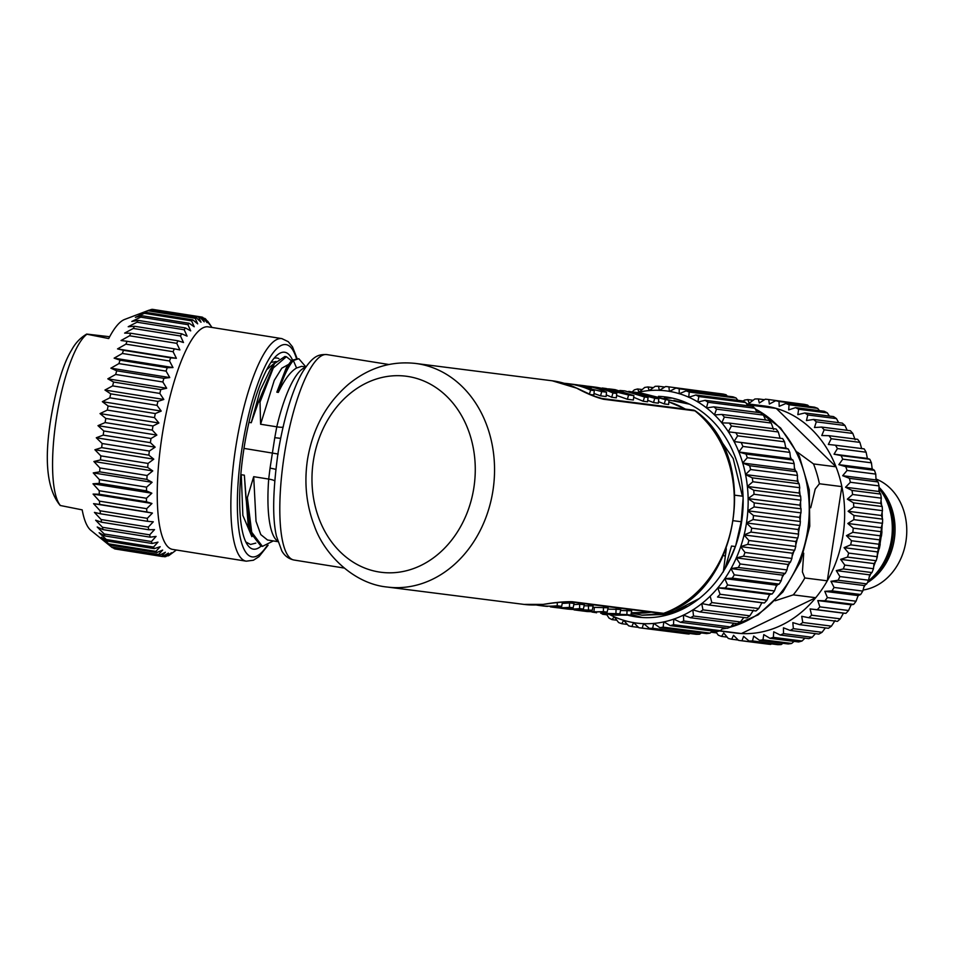 <?xml version="1.0" encoding="UTF-8"?>
<svg xmlns="http://www.w3.org/2000/svg" width="954" height="954" viewBox="0 0 954 954"><rect width="100%" height="100%" fill="white"/><g stroke="black" fill="none" stroke-linecap="round" stroke-linejoin="round"><path stroke-width="1.43" d="M775.137 600.77L793.275 594.867L815.73 597.717A114.432 94.196 -82.8 0 0 827.285 580.819L841.869 486.612L819.414 483.761L815.217 489.056L810.733 507.755M797.389 452.148L813.535 463.942L836.002 466.792L776.258 408.419A114.432 94.196 97.2 0 1 836.002 466.792A114.432 94.196 -82.8 0 1 841.869 486.612A114.432 94.196 97.2 0 1 827.285 580.819L804.83 577.969L802.409 571.935L803.709 553.201M719.399 630.964L735.701 633.039A114.432 94.196 -82.8 0 0 741.401 633.551L815.73 597.717A114.432 94.196 97.2 0 1 761.602 631.989A114.432 94.196 97.2 0 1 741.401 633.551L719.912 630.821M743.178 401.169L744.37 400.131A121.361 99.896 97.2 0 1 747.817 399.607L749.2 403.256L754.852 398.999A121.361 99.896 97.2 0 1 758.311 398.915L759.312 403.017L765.335 399.189A121.361 99.896 97.2 0 1 768.757 399.547L769.353 404.055L775.674 400.704A121.361 99.896 97.2 0 1 779.036 401.491L779.179 406.356L785.786 403.53A121.361 99.896 97.2 0 1 789.041 404.746L788.708 409.898L795.541 407.632A121.361 99.896 97.2 0 1 798.653 409.254L797.83 414.644L804.83 412.963A121.361 99.896 97.2 0 1 807.776 414.978L806.452 420.547L813.571 419.462A121.361 99.896 97.2 0 1 816.302 421.847L814.466 427.535L821.644 427.07A121.361 99.896 97.2 0 1 824.149 429.801L821.788 435.525L828.978 435.692A121.361 99.896 97.2 0 1 831.22 438.733L828.334 444.445L835.489 445.232A121.361 99.896 97.2 0 1 837.433 448.571L834.046 454.187L841.094 455.595A121.361 99.896 97.2 0 1 842.74 459.172L838.84 464.646L845.757 466.673A121.361 99.896 97.2 0 1 847.069 470.453L842.692 475.7L849.394 478.324A121.361 99.896 97.2 0 1 850.372 482.271L845.542 487.244L851.994 490.428A121.361 99.896 97.2 0 1 852.614 494.494L847.355 499.145L853.508 502.865A121.361 99.896 97.2 0 1 853.77 507.003L848.118 511.272L853.937 515.482A121.361 99.896 97.2 0 1 853.83 519.656L847.82 523.484L853.258 528.158A121.361 99.896 97.2 0 1 852.804 532.32L846.472 535.659L851.493 540.739A121.361 99.896 97.2 0 1 850.682 544.841L844.075 547.656L848.666 553.082A121.361 99.896 97.2 0 1 847.498 557.088L840.677 559.354L844.779 565.078A121.361 99.896 97.2 0 1 843.288 568.93L836.288 570.611L839.914 576.574A121.361 99.896 97.2 0 1 838.089 580.235L830.97 581.308L834.082 587.449A121.361 99.896 97.2 0 1 831.971 590.872L824.793 591.337L827.38 597.586A121.361 99.896 97.2 0 1 824.995 600.746L817.805 600.579L819.88 606.863A121.361 99.896 97.2 0 1 817.232 609.725L810.089 608.926L811.639 615.199A121.361 99.896 97.2 0 1 808.789 617.727L801.73 616.308L802.767 622.485A121.361 99.896 97.2 0 1 799.726 624.655L792.822 622.628L793.358 628.662A121.361 99.896 97.2 0 1 790.162 630.427L783.461 627.815L783.52 633.635A121.361 99.896 97.2 0 1 780.205 635.006L773.742 631.822L773.348 637.367A121.361 99.896 97.2 0 1 769.95 638.309L763.784 634.601L762.961 639.812A121.361 99.896 97.2 0 1 759.515 640.325L753.696 636.115L752.479 640.933A121.361 99.896 97.2 0 1 749.021 641.016L743.571 636.354L741.997 640.742A121.361 99.896 97.2 0 1 738.575 640.384L733.543 635.316L731.658 639.228A121.361 99.896 97.2 0 1 728.296 638.441L723.716 633.015L721.546 636.401A121.361 99.896 97.2 0 1 718.29 635.197L715.548 631.381M753.159 407.048L753.791 405.569L776.258 408.419A114.432 94.196 -82.8 0 0 764.524 405.999L746.505 403.709M712.853 631.035L711.791 632.299A121.361 99.896 97.2 0 1 711.29 632.049M762.961 639.812L791.641 643.449L794.11 641.386M759.515 640.325L788.195 643.962A121.361 99.896 -82.8 0 0 791.641 643.449M749.021 641.016L777.701 644.665A121.361 99.896 -82.8 0 0 781.159 644.582L782.948 643.306M738.575 640.384L767.254 644.033A121.361 99.896 -82.8 0 0 770.677 644.391L771.524 643.878M797.782 403.518L768.757 399.547M808.897 406.464L807.716 405.14A121.361 99.896 -82.8 0 0 804.353 404.353L775.674 400.704M819.45 410.661L817.721 408.384A121.361 99.896 -82.8 0 0 814.466 407.167L785.786 403.53M829.384 416.075L827.333 412.891A121.361 99.896 -82.8 0 0 824.22 411.269L795.541 407.632M838.649 422.646L836.455 418.615A121.361 99.896 -82.8 0 0 833.51 416.6L804.83 412.963M847.152 430.302L844.982 425.496A121.361 99.896 -82.8 0 0 842.251 423.111L813.571 419.462M855.118 439.758L852.828 433.438A121.361 99.896 -82.8 0 0 850.324 430.707L821.644 427.07M861.677 448.678L859.9 442.382A121.361 99.896 -82.8 0 0 857.658 439.329L828.978 435.692M808.789 617.727L837.457 621.364A121.361 99.896 -82.8 0 0 840.319 618.836L843.431 613.16L845.912 613.362A121.361 99.896 -82.8 0 0 848.559 610.512L851.147 604.812L853.675 604.383A121.361 99.896 -82.8 0 0 856.06 601.223L858.135 595.57L860.651 594.509A121.361 99.896 -82.8 0 0 862.762 591.086L864.312 585.541L866.769 583.872A121.361 99.896 -82.8 0 0 868.581 580.211L869.631 574.845L871.968 572.567A121.361 99.896 -82.8 0 0 873.459 568.715L874.019 563.587L876.177 560.725A121.361 99.896 -82.8 0 0 877.346 556.731L877.418 551.889L879.361 548.478A121.361 99.896 -82.8 0 0 880.172 544.376L879.815 539.892L881.484 535.957A121.361 99.896 -82.8 0 0 881.937 531.795L881.162 527.717L882.51 523.305A121.361 99.896 -82.8 0 0 882.617 519.131L881.46 515.506L882.45 510.652A121.361 99.896 -82.8 0 0 882.188 506.502L880.697 503.378L881.293 498.143A121.361 99.896 -82.8 0 0 880.673 494.077L878.872 491.477L879.051 485.908A121.361 99.896 -82.8 0 0 878.074 481.961L876.034 479.934L875.748 474.09A121.361 99.896 -82.8 0 0 874.436 470.31L872.183 468.879L871.419 462.821A121.361 99.896 -82.8 0 0 869.774 459.244L867.377 458.421L866.113 452.208A121.361 99.896 -82.8 0 0 864.169 448.881L835.489 445.232M799.726 624.655L828.406 628.292A121.361 99.896 -82.8 0 0 831.447 626.134L835.072 620.541M790.162 630.427L818.842 634.076A121.361 99.896 -82.8 0 0 822.038 632.299L825.377 627.911M780.205 635.006L808.873 638.643A121.361 99.896 -82.8 0 0 812.2 637.272L815.408 633.635M769.95 638.309L798.629 641.959A121.361 99.896 -82.8 0 0 802.028 641.005L804.961 638.143M773.348 637.367L802.028 641.005M783.52 633.635L812.2 637.272M793.358 628.662L822.038 632.299M802.767 622.485L831.447 626.134M811.639 615.199L840.319 618.836M810.089 608.926L843.431 613.16M845.912 613.362L817.232 609.725M819.88 606.863L848.559 610.512M817.805 600.579L851.147 604.812M853.675 604.383L824.995 600.746M827.38 597.586L856.06 601.223M824.793 591.337L858.135 595.57M860.651 594.509L831.971 590.872M834.082 587.449L862.762 591.086M830.97 581.308L864.312 585.541M866.769 583.872L838.089 580.235M839.914 576.574L868.581 580.211M836.288 570.611L869.631 574.845M871.968 572.567L843.288 568.93M844.779 565.078L873.459 568.715M840.677 559.354L874.019 563.587M876.177 560.725L847.498 557.088M848.666 553.082L877.346 556.731M844.075 547.656L877.418 551.889M879.361 548.478L850.682 544.841M851.493 540.739L880.172 544.376M846.472 535.659L879.815 539.892M881.484 535.957L852.804 532.32M853.258 528.158L881.937 531.795M847.82 523.484L881.162 527.717M882.51 523.305L853.83 519.656M853.937 515.482L882.617 519.131M848.118 511.272L881.46 515.506M882.45 510.652L853.77 507.003M853.508 502.865L882.188 506.502M847.355 499.145L880.697 503.378M881.293 498.143L852.614 494.494M851.994 490.428L880.673 494.077M845.542 487.244L878.872 491.477M879.051 485.908L850.372 482.271M849.394 478.324L878.074 481.961M842.692 475.7L876.034 479.934M875.748 474.09L847.069 470.453M845.757 466.673L874.436 470.31M838.84 464.646L872.183 468.879M871.419 462.821L842.74 459.172M841.094 455.595L869.774 459.244M834.046 454.187L867.377 458.421M866.113 452.208L837.433 448.571M859.9 442.382L831.22 438.733M852.828 433.438L824.149 429.801M844.982 425.496L816.302 421.847M836.455 418.615L807.776 414.978M827.333 412.891L798.653 409.254M817.721 408.384L789.041 404.746M807.716 405.14L779.036 401.491M764.524 399.702L758.311 398.915M753.135 400.286L747.817 399.607M711.791 632.299L716.657 632.919M721.546 636.401L727.175 637.117M731.658 639.228L738.253 640.062M741.997 640.742L770.677 644.391M752.479 640.933L781.159 644.582M876.69 559.008L882.581 521.325M868.212 580.986A59.816 49.238 -82.8 0 0 891.465 539.463A59.816 49.238 -82.8 0 0 878.98 488.448M867.675 582.083A58.945 48.523 -82.8 0 0 879.004 487.661M879.016 487.279A57.216 47.092 97.2 0 1 867.413 582.62M863.072 590.037A57.216 47.092 -82.8 0 0 906.3 538.724A57.216 47.092 -82.8 0 0 876.154 479.075M716.168 393.155L668.945 386.871A121.361 99.896 97.2 0 0 665.642 386.525L659.333 390.401L658.499 386.251A121.361 99.896 97.2 0 0 655.159 386.322L649.221 390.639L648.004 386.954A121.361 99.896 97.2 0 0 644.677 387.455L639.144 392.154L637.57 388.97A121.361 99.896 97.2 0 0 634.291 389.888L632.299 391.832M727.306 396.125L726.101 394.765A121.361 99.896 -82.8 0 0 722.87 394.002L675.981 388.051L669.362 391.438L668.945 386.871M737.871 400.334L736.106 398.009A121.361 99.896 -82.8 0 0 732.97 396.84L686.093 390.89L679.188 393.74L679.224 388.815A121.361 99.896 97.2 0 0 675.981 388.051M747.817 405.748L745.73 402.505A121.361 99.896 -82.8 0 0 742.725 400.942L695.836 394.992L688.716 397.281L689.229 392.058A121.361 99.896 97.2 0 0 686.093 390.89M757.082 412.331L754.852 408.229A121.361 99.896 -82.8 0 0 752.014 406.285L705.125 400.334L697.827 402.028L698.841 396.554A121.361 99.896 97.2 0 0 695.836 394.992M765.597 419.998L763.379 415.097A121.361 99.896 -82.8 0 0 760.743 412.796L713.866 406.845L706.437 407.918L707.975 402.278A121.361 99.896 97.2 0 0 705.125 400.334M773.563 429.467L771.226 423.039A121.361 99.896 -82.8 0 0 768.817 420.404L721.939 414.453L714.439 414.895L716.502 409.147A121.361 99.896 97.2 0 0 713.866 406.845M780.11 438.375L778.309 431.971A121.361 99.896 -82.8 0 0 776.139 429.026L729.261 423.075L721.761 422.884L724.348 417.089A121.361 99.896 97.2 0 0 721.939 414.453M758.716 608.533L711.839 602.582A121.361 99.896 97.2 0 1 709.084 605.015L755.962 610.965A121.361 99.896 -82.8 0 0 758.716 608.533L761.876 602.761L764.416 602.964A121.361 99.896 -82.8 0 0 766.956 600.209L769.592 594.414L772.168 593.972A121.361 99.896 -82.8 0 0 774.469 590.931L776.568 585.172L779.132 584.098A121.361 99.896 -82.8 0 0 781.171 580.795L782.757 575.155L785.249 573.449A121.361 99.896 -82.8 0 0 787.002 569.92L788.064 564.458L790.437 562.144A121.361 99.896 -82.8 0 0 791.88 558.436L792.44 553.213L794.646 550.303A121.361 99.896 -82.8 0 0 795.767 546.439L795.851 541.526L797.818 538.044A121.361 99.896 -82.8 0 0 798.605 534.097L798.236 529.53L799.941 525.523A121.361 99.896 -82.8 0 0 800.382 521.516L799.583 517.366L800.966 512.87A121.361 99.896 -82.8 0 0 801.062 508.84L799.881 505.155L800.895 500.218A121.361 99.896 -82.8 0 0 800.644 496.223L799.118 493.039L799.726 487.709A121.361 99.896 -82.8 0 0 799.13 483.785L797.305 481.15L797.484 475.486A121.361 99.896 -82.8 0 0 796.542 471.681L794.455 469.618L794.169 463.668A121.361 99.896 -82.8 0 0 792.905 460.019L790.616 458.564L789.84 452.399A121.361 99.896 -82.8 0 0 788.254 448.952L785.822 448.118L784.534 441.797A121.361 99.896 -82.8 0 0 782.65 438.578L728.307 431.804L731.42 426.021A121.361 99.896 97.2 0 0 729.261 423.075M749.844 615.819L702.967 609.868A121.361 99.896 97.2 0 1 700.021 611.943L746.91 617.894A121.361 99.896 -82.8 0 0 749.844 615.819L753.529 610.131M740.435 621.972L693.546 616.022A121.361 99.896 97.2 0 1 690.469 617.739L737.347 623.689A121.361 99.896 -82.8 0 0 740.435 621.972L743.822 617.512M730.585 626.945L683.708 620.994A121.361 99.896 97.2 0 1 680.5 622.318L727.389 628.269A121.361 99.896 -82.8 0 0 730.585 626.945L733.853 623.248M720.413 630.666L673.536 624.715A121.361 99.896 97.2 0 1 670.257 625.633L717.134 631.584A121.361 99.896 -82.8 0 0 720.413 630.666L723.394 627.756M710.026 633.11L663.149 627.148A121.361 99.896 97.2 0 1 659.822 627.649L706.699 633.611A121.361 99.896 -82.8 0 0 710.026 633.11L712.543 630.999M699.544 634.231L652.655 628.281A121.361 99.896 97.2 0 1 649.328 628.352L696.205 634.303A121.361 99.896 -82.8 0 0 699.544 634.231L701.357 632.931M638.536 627.398L631.846 626.551L633.575 622.545L638.882 627.732L685.759 633.683A121.361 99.896 -82.8 0 0 689.062 634.028L689.921 633.516M631.846 626.551A121.361 99.896 97.2 0 1 628.603 625.788L623.677 620.303A117.032 96.33 97.2 0 1 614.257 616.797L618.597 622.545A121.361 99.896 97.2 0 0 621.734 623.713L627.398 624.441M621.734 623.713L623.677 620.303M616.833 620.231L611.991 619.611L614.257 616.797M611.991 619.611A121.361 99.896 97.2 0 1 608.974 618.049L606.362 613.982M603.357 613.613L602.689 614.269L606.887 614.805M602.689 614.269A121.361 99.896 97.2 0 1 601.318 613.35L619.885 613.732L620.732 609.403L607.829 609.129M642.161 389.554L637.57 388.97M653.347 387.634L648.004 386.954M664.783 387.05L658.499 386.251M726.101 394.765L679.224 388.815M736.106 398.009L689.229 392.058M745.73 402.505L698.841 396.554M754.852 408.229L707.975 402.278M763.379 415.097L716.502 409.147M771.226 423.039L724.348 417.089M778.309 431.971L731.42 426.021M735.772 432.627A121.361 99.896 97.2 0 1 737.645 435.835L784.534 441.797M785.822 448.118L734.008 441.535L737.645 435.835M734.008 441.535L788.254 448.952M741.377 443.002A121.361 99.896 97.2 0 1 742.951 446.448L789.84 452.399M790.616 458.564L738.813 451.993L742.951 446.448M738.813 451.993L746.016 454.068L792.905 460.019M746.016 454.068A121.361 99.896 97.2 0 1 747.292 457.717L794.169 463.668M794.455 469.618L742.653 463.036L747.292 457.717M742.653 463.036L749.665 465.731L796.542 471.681M749.665 465.731A121.361 99.896 97.2 0 1 750.595 469.535L797.484 475.486M797.305 481.15L745.503 474.579L750.595 469.535M745.503 474.579L752.253 477.835L799.13 483.785M752.253 477.835A121.361 99.896 97.2 0 1 752.849 481.758L799.726 487.709M799.118 493.039L747.316 486.468L752.849 481.758M747.316 486.468L753.767 490.273L800.644 496.223M753.767 490.273A121.361 99.896 97.2 0 1 754.018 494.267L800.895 500.218M799.881 505.155L748.079 498.584L754.018 494.267M748.079 498.584L754.185 502.889L801.062 508.84M754.185 502.889A121.361 99.896 97.2 0 1 754.089 506.92L800.966 512.87M799.583 517.366L747.781 510.795L754.089 506.92M747.781 510.795L753.505 515.565L800.382 521.516M753.505 515.565A121.361 99.896 97.2 0 1 753.052 519.572L799.941 525.523M798.236 529.53L746.433 522.959L753.052 519.572M746.433 522.959L751.728 528.146L798.605 534.097M751.728 528.146A121.361 99.896 97.2 0 1 750.941 532.093L797.818 538.044M795.851 541.526L744.037 534.944L750.941 532.093M744.037 534.944L748.89 540.489L795.767 546.439M748.89 540.489A121.361 99.896 97.2 0 1 747.769 544.352L794.646 550.303M792.44 553.213L740.638 546.63L747.769 544.352M740.638 546.63L745.002 552.473L791.88 558.436M745.002 552.473A121.361 99.896 97.2 0 1 743.56 556.194L790.437 562.144M788.064 564.458L736.261 557.887L743.56 556.194M736.261 557.887L740.125 563.969L787.002 569.92M740.125 563.969A121.361 99.896 97.2 0 1 738.372 567.499L785.249 573.449M782.757 575.155L730.943 568.572L738.372 567.499M730.943 568.572L734.294 574.845L781.171 580.795M734.294 574.845A121.361 99.896 97.2 0 1 732.255 578.148L779.132 584.098M776.568 585.172L724.766 578.601L732.255 578.148M724.766 578.601L727.592 584.969L774.469 590.931M727.592 584.969A121.361 99.896 97.2 0 1 725.29 588.022L772.168 593.972M769.592 594.414L717.778 587.831L725.29 588.022M717.778 587.831L720.079 594.259L766.956 600.209M720.079 594.259A121.361 99.896 97.2 0 1 717.527 597.013L764.416 602.964M761.876 602.761L717.527 597.013M711.839 602.582L710.158 596.19A117.032 96.33 97.2 0 0 717.778 587.938M702.967 609.868L701.715 603.548L709.084 605.015M693.546 616.022L692.807 609.868L700.021 611.943M683.708 620.994L683.458 615.044L690.469 617.739M673.536 624.715L673.751 619.051L680.5 622.318M663.149 627.148L663.805 621.829L670.257 625.633M652.655 628.281L653.717 623.344L659.822 627.649M689.062 634.028L642.185 628.078L643.604 623.582L649.328 628.352M642.185 628.078A121.361 99.896 97.2 0 1 638.882 627.732M643.533 623.654A117.032 96.33 97.2 0 1 633.635 622.64M747.841 510.867A117.032 96.33 97.2 0 1 746.505 522.887M746.481 523.042A117.032 96.33 97.2 0 1 744.12 534.896M744.084 535.039A117.032 96.33 97.2 0 1 740.721 546.582M740.674 546.737A117.032 96.33 97.2 0 1 736.345 557.851M736.285 557.983A117.032 96.33 97.2 0 1 731.038 568.548M730.967 568.679A117.032 96.33 97.2 0 1 724.849 578.577M724.766 578.708A117.032 96.33 97.2 0 1 717.861 587.831M710.062 596.286A117.032 96.33 97.2 0 1 701.81 603.572M701.691 603.655A117.032 96.33 97.2 0 1 692.914 609.892M692.783 609.964A117.032 96.33 97.2 0 1 683.541 615.091M683.422 615.151A117.032 96.33 97.2 0 1 673.834 619.098M673.703 619.146A117.032 96.33 97.2 0 1 663.877 621.889M663.745 621.913A117.032 96.33 97.2 0 1 653.776 623.415M653.657 623.427A117.032 96.33 97.2 0 1 643.664 623.666M633.504 622.616A117.032 96.33 97.2 0 1 623.797 620.338M614.149 616.749A117.032 96.33 97.2 0 1 609.212 614.352M637.379 392.476A117.032 96.33 97.2 0 1 639.073 392.094M639.192 392.07A117.032 96.33 97.2 0 1 649.161 390.568M649.292 390.556A117.032 96.33 97.2 0 1 659.274 390.317M659.405 390.329A117.032 96.33 97.2 0 1 669.303 391.343M669.434 391.367A117.032 96.33 97.2 0 1 679.141 393.644M679.272 393.68A117.032 96.33 97.2 0 1 688.681 397.186M688.8 397.234A117.032 96.33 97.2 0 1 697.803 401.92M697.911 401.992A117.032 96.33 97.2 0 1 706.425 407.811M706.52 407.895A117.032 96.33 97.2 0 1 714.439 414.787M714.534 414.883A117.032 96.33 97.2 0 1 721.773 422.789M721.856 422.884A117.032 96.33 97.2 0 1 728.319 431.697M728.391 431.804A117.032 96.33 97.2 0 1 734.031 441.428M734.103 441.559A117.032 96.33 97.2 0 1 738.837 451.874M738.897 452.017A117.032 96.33 97.2 0 1 742.689 462.94M742.737 463.084A117.032 96.33 97.2 0 1 745.551 474.484M745.575 474.627A117.032 96.33 97.2 0 1 747.364 486.373M747.387 486.528A117.032 96.33 97.2 0 1 748.139 498.501M748.139 498.656A117.032 96.33 97.2 0 1 747.853 510.712M628.531 615.378A110.962 91.334 -82.8 0 0 637.499 617.071A110.962 91.334 -82.8 0 0 741.568 522.136A110.962 91.334 -82.8 0 0 665.451 396.912A110.962 91.334 -82.8 0 0 658.475 396.351M672.248 398.092L664.187 398.223M630.988 614.412L642.233 617.524M725.97 565.817A100.73 82.915 -82.8 0 0 730.633 557.541L732.207 554.62M735.725 545.605L741.21 521.719L743.118 498.405M724.968 568.727L731.527 546.046L735.331 546.535L730.633 557.541M688.013 606.219L665.594 614.4L642.114 615.211M673.918 400.43L688.788 403.816M668.563 399.929L689.539 404.186M742.856 492.646L742.391 496.163L735.105 495.233M712.59 428.632L733.209 458.552L742.391 496.163M733.662 520.765L741.21 521.719M726.28 548.729L723.323 571.959M699.115 598.623L671.461 612.79L641.923 615.187L631.262 613.005M724.933 556.122L723.502 555.395M544.042 604.276A5.199 2.886 -97.2 0 1 543.649 604.383C554.978 602.558 563.921 601.736 570.468 601.902L661.933 613.517A5.199 4.281 -82.8 0 0 663.626 613.327L572.161 601.712C564.136 601.569 554.489 602.451 543.22 604.383A112.691 92.765 -82.8 0 1 523.841 604.395A112.691 92.765 -82.8 0 1 523.829 604.383L387.241 587.044A112.691 92.765 97.2 0 0 492.944 490.63A112.691 92.765 97.2 0 0 493.111 489.533A112.691 92.765 97.2 0 0 415.634 363.45C391.271 360.779 368.936 367.695 348.627 384.188C326.411 403.28 312.697 428.429 307.486 459.637C304.028 482.819 306.329 504.916 314.379 525.94C324.11 554.191 353.767 583.896 387.241 587.044M601.676 398.462L592.971 395.731L577.206 388.326A5.199 2.838 116.2 0 0 576.693 388.171C586.877 393.656 595.809 397.353 603.5 399.249L694.965 410.864A5.199 4.281 -82.8 0 0 693.141 410.077L601.676 398.462A5.199 4.281 97.2 0 1 603.5 399.249M277.876 541.657L267.478 539.988L260.788 534.598L256.03 521.289L253.692 476.678L268.682 479.075C273.238 479.85 275.277 480.709 274.776 481.639M274.013 358.31A92.753 23.349 -80.9 0 1 276.588 357.988A92.753 23.349 -80.9 0 1 278.914 358.656M276.088 361.506L270.936 362.437M266.655 369.735L275.408 362.365M280.643 438.363L274.776 437.671L276.779 426.82L260.585 424.232L260.025 402.063L258.534 401.825L274.478 363.593L270.352 369.365L260.12 390.591L251.248 422.729L248.946 422.372M305.459 367.493A88.424 22.264 -80.9 0 0 276.779 426.82C281.335 427.511 283.505 427.428 283.302 426.569M296.575 368.005C290.541 371.488 284.459 379.62 278.329 392.416L276.839 392.177L290.147 362.401L291.852 360.242L293.343 360.481L296.575 368.005L301.607 366.348L305.793 367.028M276.839 392.177L286.367 367.612L290.147 362.401M260.585 424.232L274.263 380.36L281.812 368.196L288.752 364.321M258.534 401.825L251.248 422.729M278.174 454.032L243.985 448.392M277.709 541.097A88.424 22.264 -80.9 0 1 268.694 479.075L270.054 468.152A8.669 0.894 -172.5 0 1 275.825 469.463M240.587 477.465L241.267 474.698L244.355 475.187L245.87 497.439L247.36 497.678L253.692 476.678M273.321 540.918L262.433 546.38L251.725 532.26L247.36 497.678M262.433 546.38L260.943 546.141L250.342 532.392L245.87 497.439M244.355 475.187L248.219 525.618L250.342 532.392M251.904 536.661L242.865 515.422L241.267 474.698M245.834 541.967L250.485 544.472L255.827 543.112M292.425 359.825A99.693 25.102 99.1 0 0 284.28 352.193A99.693 25.102 99.1 0 0 277.781 354.614A99.693 25.102 99.1 0 0 243.95 448.642A99.693 25.102 99.1 0 0 247.396 544.722A99.693 25.102 99.1 0 0 253.788 549.194A99.693 25.102 99.1 0 0 261.038 546.165M281.847 338.61L208.234 326.852A112.691 28.37 99.1 0 0 207.686 326.781A112.691 28.37 99.1 0 0 162.085 435.823A112.691 28.37 99.1 0 0 172.662 549.421L246.275 561.179A112.691 28.37 -80.9 0 1 235.698 447.581A112.691 28.37 -80.9 0 1 235.793 447.009A112.691 28.37 -80.9 0 1 281.847 338.61L288.275 341.687L292.473 346.803L297.052 358.43M211.943 327.437L208.413 322.213A121.361 30.552 -80.9 0 0 207.567 321.069L209.94 324.861L205.742 319.137A121.361 30.552 -80.9 0 0 204.8 318.409L207.185 322.726L202.797 317.36A121.361 30.552 -80.9 0 0 201.783 317.05L204.204 321.832L199.636 316.883A121.361 30.552 -80.9 0 0 198.551 317.014L201.02 322.225L196.285 317.718A121.361 30.552 -80.9 0 0 195.141 318.278L197.693 323.859L192.78 319.852A121.361 30.552 -80.9 0 0 191.587 320.842L194.222 326.757L189.154 323.275A121.361 30.552 -80.9 0 0 187.938 324.682L190.681 330.859L185.446 327.949A121.361 30.552 -80.9 0 0 184.217 329.75L187.079 336.13L181.713 333.805A121.361 30.552 -80.9 0 0 180.473 335.987L183.478 342.51L177.981 340.793A121.361 30.552 -80.9 0 0 176.752 343.333L179.901 349.927L174.296 348.83A121.361 30.552 -80.9 0 0 173.091 351.704L176.395 358.31L170.694 357.833A121.361 30.552 -80.9 0 0 169.526 361.006L172.996 367.564L167.212 367.707A121.361 30.552 -80.9 0 0 166.103 371.13L169.752 377.569L163.897 378.333A121.361 30.552 -80.9 0 0 162.848 381.982L166.676 388.242L160.785 389.602A121.361 30.552 -80.9 0 0 159.819 393.43L163.826 399.452L157.911 401.384A121.361 30.552 -80.9 0 0 157.016 405.355L161.214 411.079L155.299 413.559A121.361 30.552 -80.9 0 0 154.5 417.625L158.889 422.992L152.986 425.985A121.361 30.552 -80.9 0 0 152.282 430.111L156.85 435.072L150.982 438.53A121.361 30.552 -80.9 0 0 150.398 442.668L155.144 447.164L149.325 451.051A121.361 30.552 -80.9 0 0 148.86 455.153L153.773 459.16L148.037 463.429A121.361 30.552 -80.9 0 0 147.691 467.448L152.759 470.918L147.107 475.509A121.361 30.552 -80.9 0 0 146.892 479.397L152.115 482.307L146.57 487.16A121.361 30.552 -80.9 0 0 146.475 490.881L151.841 493.206L146.427 498.262A121.361 30.552 -80.9 0 0 146.463 501.78L151.948 503.497L146.666 508.697A121.361 30.552 -80.9 0 0 146.833 511.964L152.437 513.061L147.298 518.332A121.361 30.552 -80.9 0 0 147.584 521.325L153.296 521.79L148.311 527.085A121.361 30.552 -80.9 0 0 148.729 529.756L154.512 529.613L149.695 534.848A121.361 30.552 -80.9 0 0 150.231 537.174L156.074 536.41L151.436 541.526A121.361 30.552 -80.9 0 0 152.08 543.482L157.97 542.134L153.511 547.071A121.361 30.552 -80.9 0 0 154.262 548.633L160.177 546.702L155.896 551.4A121.361 30.552 -80.9 0 0 156.754 552.557L162.669 550.076L158.579 554.477A121.361 30.552 -80.9 0 0 159.521 555.204L165.424 552.223L161.512 556.265A121.361 30.552 -80.9 0 0 162.538 556.564L168.405 553.105L164.672 556.742A121.361 30.552 -80.9 0 0 165.769 556.611L171.577 552.724L168.035 555.896A121.361 30.552 -80.9 0 0 169.168 555.335L176.371 550.005M162.538 556.564L115.351 549.015A121.361 30.552 99.1 0 1 114.325 548.717L161.512 556.265M162.764 556.432L164.672 556.742M146.01 311.338L124.64 319.447A107.933 27.177 99.1 0 0 108.708 338.563L86.945 334.222A89.032 22.419 99.1 0 0 56.465 417.912A89.032 22.419 99.1 0 0 56.381 418.46A89.032 22.419 99.1 0 0 60.424 505.525L82.187 509.865A107.933 27.177 99.1 0 0 90.928 530.4L111.701 547.191A121.361 30.552 99.1 0 0 112.333 547.668L159.521 555.204M113.085 547.787L114.325 548.717M145.724 311.445L149.098 310.169A121.361 30.552 99.1 0 0 147.953 310.742L138.831 314.462L145.592 312.316A121.361 30.552 99.1 0 0 144.412 313.306L135.361 317.348L141.967 315.738A121.361 30.552 99.1 0 0 140.751 317.145L131.819 321.45L138.258 320.401A121.361 30.552 99.1 0 0 137.03 322.202L128.218 326.721L134.526 326.268A121.361 30.552 99.1 0 0 133.298 328.45L124.616 333.101L130.793 333.256A121.361 30.552 99.1 0 0 129.565 335.784L121.039 340.518L127.109 341.293A121.361 30.552 99.1 0 0 125.904 344.156L117.533 348.902L123.507 350.297A121.361 30.552 99.1 0 0 122.339 353.457L114.134 358.155L120.025 360.171A121.361 30.552 99.1 0 0 118.916 363.593L110.891 368.172L116.722 370.796A121.361 30.552 99.1 0 0 115.672 374.445L107.814 378.833L113.609 382.053A121.361 30.552 99.1 0 0 112.632 385.893L104.964 390.043L110.724 393.847A121.361 30.552 99.1 0 0 109.841 397.818L102.352 401.67L108.112 406.01A121.361 30.552 99.1 0 0 107.313 410.089L100.027 413.583L105.799 418.436A121.361 30.552 99.1 0 0 105.107 422.574L97.988 425.663L103.795 430.981A121.361 30.552 99.1 0 0 103.211 435.119L96.282 437.767L102.15 443.515A121.361 30.552 99.1 0 0 101.673 447.617L94.911 449.751L100.85 455.881A121.361 30.552 99.1 0 0 100.504 459.9L93.897 461.509L99.92 467.961A121.361 30.552 99.1 0 0 99.705 471.86L93.253 472.898L99.383 479.612A121.361 30.552 99.1 0 0 99.288 483.344L92.991 483.797L99.24 490.726A121.361 30.552 99.1 0 0 99.276 494.244L93.098 494.089L99.478 501.148A121.361 30.552 99.1 0 0 99.645 504.416L93.575 503.652L100.11 510.795A121.361 30.552 99.1 0 0 100.408 513.777L94.434 512.393L101.124 519.536A121.361 30.552 99.1 0 0 101.541 522.208L95.65 520.204L102.507 527.3A121.361 30.552 99.1 0 0 103.044 529.625L97.213 527.002L104.248 533.99A121.361 30.552 99.1 0 0 104.892 535.945L99.109 532.726L106.323 539.523A121.361 30.552 99.1 0 0 107.075 541.085L101.315 537.293L108.72 543.852A121.361 30.552 99.1 0 0 109.567 545.008L103.807 540.668L111.391 546.928A121.361 30.552 99.1 0 0 111.701 547.191M60.424 505.525L60.15 505.417C46.961 489.39 43.932 460.055 51.063 417.399C56.56 385.762 63.429 363.259 71.681 349.903C75.354 343.082 80.363 337.811 86.683 334.067L109.662 336.738M199.636 316.883L152.449 309.334A121.361 30.552 99.1 0 0 151.364 309.466L149.301 310.205M201.783 317.05L154.238 309.621M167.069 555.741L168.035 555.896M204.8 318.409L203.5 318.207M198.551 317.014L151.364 309.466M149.098 310.169L196.285 317.718M195.141 318.278L147.953 310.742M145.592 312.316L192.78 319.852M191.587 320.842L144.412 313.306M141.967 315.738L189.154 323.275M187.938 324.682L140.751 317.145M138.258 320.401L185.446 327.949M184.217 329.75L137.03 322.202M134.526 326.268L181.713 333.805M180.473 335.987L133.298 328.45M130.793 333.256L177.981 340.793M176.752 343.333L129.565 335.784M127.109 341.293L174.296 348.83M173.091 351.704L125.904 344.156M117.533 348.902L176.395 358.31M123.507 350.297L170.694 357.833M169.526 361.006L122.339 353.457M114.134 358.155L172.996 367.564M120.025 360.171L167.212 367.707M166.103 371.13L118.916 363.593M110.891 368.172L169.752 377.569M116.722 370.796L163.897 378.333M162.848 381.982L115.672 374.445M107.814 378.833L166.676 388.242M113.609 382.053L160.785 389.602M159.819 393.43L112.632 385.893M104.964 390.043L163.826 399.452M110.724 393.847L157.911 401.384M157.016 405.355L109.841 397.818M102.352 401.67L161.214 411.079M108.112 406.01L155.299 413.559M154.5 417.625L107.313 410.089M100.027 413.583L158.889 422.992M105.799 418.436L152.986 425.985M152.294 430.111L105.107 422.574M156.85 435.072L97.988 425.663M103.795 430.981L150.982 438.53M150.398 442.668L103.211 435.119M155.144 447.164L96.282 437.767M102.15 443.515L149.325 451.051M148.86 455.153L101.673 447.617M153.773 459.16L94.911 449.751M100.85 455.881L148.037 463.429M147.691 467.448L100.504 459.9M152.759 470.918L93.897 461.509M99.92 467.961L147.107 475.509M146.892 479.397L99.705 471.86M152.115 482.307L93.253 472.898M99.383 479.612L146.57 487.16M146.475 490.881L99.288 483.344M151.841 493.206L92.991 483.797M99.24 490.726L146.427 498.262M146.463 501.78L99.276 494.244M151.948 503.497L93.098 494.089M99.478 501.148L146.666 508.697M146.833 511.964L99.645 504.416M152.437 513.061L93.575 503.652M100.11 510.795L147.298 518.332M147.584 521.325L100.408 513.777M101.124 519.536L148.311 527.085M148.729 529.756L101.541 522.208M102.507 527.3L149.695 534.848M150.231 537.174L103.044 529.625M104.248 533.99L151.436 541.526M152.08 543.482L104.892 535.945M106.323 539.523L153.511 547.071M154.262 548.633L107.075 541.085M108.72 543.852L155.896 551.4M156.754 552.557L109.567 545.008M111.391 546.928L158.579 554.477M274.478 363.593L284.888 356.486L286.379 356.724L291.435 360.731M260.025 402.063L273.309 367.982L286.379 356.724M291.852 360.242L298.805 358.704L305.864 366.92M278.329 392.416C283.052 377.402 288.06 366.753 293.343 360.481L298.805 358.704M664.27 403.924L668.635 404.484L668.992 400.108L665.498 399.666L664.27 403.924L658.499 401.658M653.514 402.564L658.32 403.172L658.82 398.82L654.742 398.295L653.514 402.564L647.718 400.286M643.163 401.24L647.539 401.801L648.04 397.448L644.534 397.007L643.163 401.24L633.683 397.293M627.386 399.249L633.361 400L633.885 395.648L628.591 394.98L627.386 399.249L616.582 395.433M611.681 397.246L616.344 397.842L616.773 393.477L612.969 393L611.681 397.246A107.492 88.483 97.2 0 0 606.243 394.944M600.567 395.838L606.088 396.542L606.517 392.177L601.724 391.569L600.567 395.838L594.008 393.489M590.132 394.515L593.853 394.992L594.282 390.627L590.621 390.162L589.333 394.407M654.742 398.295L629.485 391.474L646.86 394.789L634.434 392.118M665.498 399.666L640.337 392.845L668.992 400.108M640.337 392.845L639.633 392.762M635.746 392.273L658.82 398.82M629.485 391.474L628.758 391.378M644.534 397.007L624.787 390.878L648.04 397.448M624.787 390.878L619.826 390.46M605.802 388.469L626.11 393.167L611.538 389.196L615.187 389.661L633.885 395.648M628.591 394.98L597.931 387.562M611.538 389.196L608.58 388.85M604.943 388.397L604.049 388.266M587.235 386.179A111.833 92.049 97.2 0 1 590.466 386.513L594.27 387.002A111.833 92.049 97.2 0 1 616.773 393.477M590.466 386.513A111.833 92.049 97.2 0 1 612.969 393M578.995 385.07A111.833 92.049 97.2 0 1 580.366 385.237L584.015 385.702A111.833 92.049 97.2 0 1 606.517 392.177M601.724 391.569L572.245 384.212M567.952 383.758A111.833 92.049 97.2 0 1 569.955 383.937M564.255 383.293A111.833 92.049 97.2 0 1 568.119 383.687L571.78 384.152A111.833 92.049 97.2 0 1 594.282 390.627M568.119 383.687A111.833 92.049 97.2 0 1 590.621 390.162M577.242 384.844L591.552 387.527A111.833 92.049 97.2 0 0 580.366 385.237M627.016 610.202L626.897 614.614L630.844 615.115L631.691 610.798L620.505 610.512M603.5 607.209L603.369 611.633L607.114 612.11L608.139 607.805L592.828 607.293M570.456 609.308L592.267 610.226L593.09 605.897L584.087 605.802M579.638 604.18L579.591 608.616L583.395 609.093L584.313 604.776L579.638 604.18A107.492 88.483 97.2 0 1 573.819 604.586M569.55 602.904L569.49 607.328L573.139 607.793L574.058 603.477L569.55 602.904A107.492 88.483 97.2 0 1 562.228 603.333M605.909 613.923L626.897 614.614M630.844 615.115L615.568 615.163L607.579 614.149M600.734 613.279L619.885 613.732M616.057 608.807L615.938 613.231M591.921 612.039L596.62 612.754M592.267 610.226L585.351 610.775L593.901 611.86L594.366 607.495M593.901 611.86L603.369 611.633M607.114 612.11L587.008 611.538L574.069 609.892M588.523 609.749L588.451 605.301M580.676 610.691L583.371 611.073M583.395 609.093A111.833 92.049 97.2 0 1 566.104 608.879L562.3 608.402A111.833 92.049 97.2 0 1 559.08 607.925M579.591 608.616A111.833 92.049 97.2 0 1 562.3 608.402M573.139 607.793A111.833 92.049 97.2 0 1 555.848 607.579L552.199 607.114A111.833 92.049 97.2 0 1 550.398 606.863M544.233 606.1L547.453 606.41A111.833 92.049 97.2 0 1 543.613 606.028L539.952 605.563A111.833 92.049 97.2 0 1 536.112 604.967M557.279 602.558L557.243 605.778A111.833 92.049 97.2 0 1 539.952 605.563M557.243 605.778L561.691 606.339L562.466 602.01M561.691 606.339L544.662 606.16M569.49 607.328A111.833 92.049 97.2 0 1 552.199 607.114M804.83 577.969A114.432 94.196 97.2 0 1 793.275 594.867M746.6 403.852A114.432 94.196 97.2 0 1 753.791 405.569M722.261 628.865A115.303 94.911 -82.8 0 0 726.221 628.114M729.917 627.231A115.303 94.911 -82.8 0 0 808.312 525.392A115.303 94.911 -82.8 0 0 755.258 408.968M748.508 405.844A115.303 94.911 -82.8 0 0 747.65 405.486M785.619 447.116A115.303 94.911 97.2 0 1 786.239 448.261M790.425 456.954A115.303 94.911 97.2 0 1 791.271 458.969M794.36 467.448A115.303 94.911 97.2 0 1 795.29 470.429M797.401 478.491A115.303 94.911 97.2 0 1 798.236 482.486M799.476 490.022A115.303 94.911 97.2 0 1 800.048 494.959M800.549 501.971A115.303 94.911 97.2 0 1 800.692 507.647M800.561 514.23A115.303 94.911 97.2 0 1 800.156 520.312M799.464 526.68A115.303 94.911 97.2 0 1 798.51 532.761M797.222 539.129A115.303 94.911 97.2 0 1 795.803 544.817M793.847 551.376A115.303 94.911 97.2 0 1 792.118 556.337M789.363 563.206A115.303 94.911 97.2 0 1 787.539 567.236M783.854 574.415A115.303 94.911 97.2 0 1 782.125 577.444M777.415 584.826A115.303 94.911 97.2 0 1 775.948 586.889M770.14 594.318A115.303 94.911 97.2 0 1 769.079 595.534M663.626 613.327A5.199 2.719 70.3 0 0 664.342 613.255L664.342 613.255C739.97 590.908 760.696 457.097 695.716 411.162A5.199 2.647 128.5 0 0 694.965 410.864A112.691 92.765 -82.8 0 1 732.839 520.085A112.691 92.765 -82.8 0 1 732.684 521.075A112.691 92.765 -82.8 0 1 663.626 613.327M473.864 487.744A98.822 81.352 97.2 0 1 378.511 571.899A98.822 81.352 97.2 0 1 313.377 460.758A98.822 81.352 97.2 0 1 408.741 376.603A98.822 81.352 97.2 0 1 473.864 487.744M576.693 388.171A112.691 92.765 -82.8 0 0 552.235 380.789A112.691 92.765 -82.8 0 0 552.223 380.789L415.634 363.45M284.28 455.177A104.022 26.187 99.1 0 0 294.035 560.034C288.668 558.889 284.602 555.836 281.812 550.911L276.493 536.291C272.331 518.642 272.796 491.215 277.888 454.032C283.97 415.562 294.154 385.607 303.086 371.213C313.401 355.413 318.529 354.339 326.876 354.59A104.022 26.187 99.1 0 0 284.447 454.08A104.022 26.187 99.1 0 0 284.28 455.177M270.054 468.152L274.776 437.671M267.096 545.676A107.492 27.07 -80.9 0 1 241.982 448.487A107.492 27.07 99.1 0 1 242.066 447.951A107.492 27.07 -80.9 0 1 296.396 358.406M685.234 409.075A107.492 88.483 -82.8 0 0 668.849 401.884L685.568 409.111M570.468 601.902A5.199 4.281 -82.8 0 0 572.161 601.712M651.451 612.182L631.309 612.778A107.492 88.483 -82.8 0 0 651.212 612.158M523.841 604.395L543.637 604.383A5.199 2.886 -97.2 0 1 543.22 604.383M813.535 463.942A114.432 94.196 97.2 0 1 819.414 483.761M872.123 468.354L872.409 469.01M875.975 478.526L876.595 480.494M878.956 489.247L879.695 492.646M881.031 500.492L881.615 505.274M882.14 512.226L882.307 518.129M882.2 524.366L881.782 530.913M881.138 536.792L880.101 543.375M878.884 549.325L877.37 555.335M875.438 561.715L873.697 566.664M870.835 573.688L869.166 577.301M865.159 584.981L863.859 587.211M858.54 595.403L857.837 596.369M747.566 405.367L748.866 405.879M755.115 408.717L780.622 428.012L799.261 456.012L809.278 489.855L809.755 526.191L800.668 561.393L782.9 591.969L758.132 614.865L728.773 627.708M726.686 628.173L722.13 628.996M344.156 568.047L294.035 560.034M246.275 561.179L253.418 560.236L259.011 556.635L268.098 545.187M388.85 364.5L326.876 354.59M577.206 388.326L552.235 380.789M605.873 388.481L602.236 388.016M577.265 384.844L572.865 384.283M695.716 411.162A5.199 5.199 0 0 0 693.141 410.077M661.933 613.517A5.199 5.199 0 0 0 664.342 613.255"/></g></svg>
